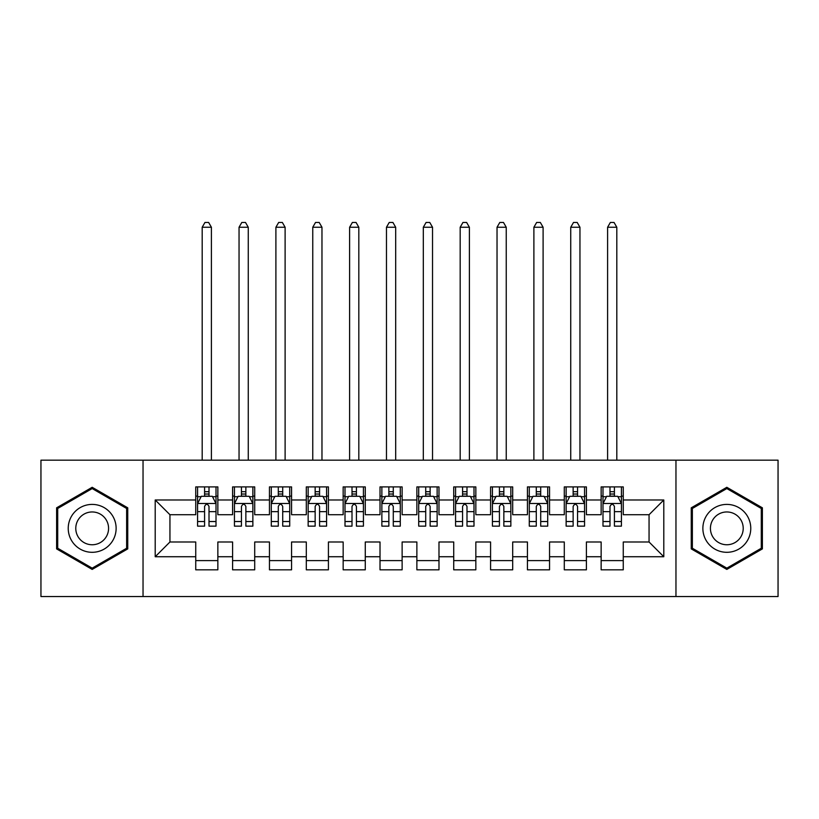 <?xml version="1.0" encoding="UTF-8"?>
<svg xmlns="http://www.w3.org/2000/svg" width="819" height="819" viewBox="0 0 819 819"><rect width="100%" height="100%" fill="white"/><g stroke="black" fill="none" stroke-linecap="round" stroke-linejoin="round"><path stroke-width="1.23" d="M675.962 596.539L778.05 596.539L778.05 460.176L675.962 460.176L675.962 596.539L143.038 596.539L143.038 460.176L40.95 460.176L40.95 596.539L143.038 596.539M675.962 460.176L143.038 460.176M155.2 556.736L155.2 499.979L195.741 499.979L195.741 514.721L169.942 514.721L169.942 541.994L155.2 556.736L195.741 556.736L195.741 569.819L217.854 569.819L217.854 556.736L232.596 556.736L232.596 569.819L254.709 569.819L254.709 556.736L269.451 556.736L269.451 569.819L291.564 569.819L291.564 556.736L306.306 556.736L306.306 569.819L328.419 569.819L328.419 556.736L343.161 556.736L343.161 569.819L365.274 569.819L365.274 556.736L380.016 556.736L380.016 569.819L402.129 569.819L402.129 556.736L416.871 556.736L416.871 569.819L438.984 569.819L438.984 556.736L453.726 556.736L453.726 569.819L475.839 569.819L475.839 556.736L490.581 556.736L490.581 569.819L512.694 569.819L512.694 556.736L527.436 556.736L527.436 569.819L549.549 569.819L549.549 556.736L564.291 556.736L564.291 569.819L586.404 569.819L586.404 556.736L601.146 556.736L601.146 569.819L623.259 569.819L623.259 541.994L649.058 541.994L649.058 514.721L623.259 514.721L623.259 499.979L663.799 499.979L663.799 556.736L623.259 556.736M623.259 499.979L623.259 486.895L601.146 486.895L601.146 499.979L586.404 499.979L586.404 486.895L564.291 486.895L564.291 499.979L549.549 499.979L549.549 486.895L527.436 486.895L527.436 499.979L512.694 499.979L512.694 486.895L490.581 486.895L490.581 499.979L475.839 499.979L475.839 486.895L453.726 486.895L453.726 499.979L438.984 499.979L438.984 486.895L416.871 486.895L416.871 499.979L402.129 499.979L402.129 486.895L380.016 486.895L380.016 499.979L365.274 499.979L365.274 486.895L343.161 486.895L343.161 499.979L328.419 499.979L328.419 486.895L306.306 486.895L306.306 499.979L291.564 499.979L291.564 486.895L269.451 486.895L269.451 499.979L254.709 499.979L254.709 486.895L232.596 486.895L232.596 499.979L217.854 499.979L217.854 486.895L195.741 486.895L195.741 499.979M586.404 556.736L586.404 541.994L601.146 541.994L601.146 556.736M663.799 499.979L649.058 514.721M549.549 556.736L549.549 541.994L564.291 541.994L564.291 556.736M601.146 499.979L601.146 514.721L586.404 514.721L586.404 499.979M512.694 556.736L512.694 541.994L527.436 541.994L527.436 556.736M564.291 499.979L564.291 514.721L549.549 514.721L549.549 499.979M475.839 556.736L475.839 541.994L490.581 541.994L490.581 556.736M527.436 499.979L527.436 514.721L512.694 514.721L512.694 499.979M438.984 556.736L438.984 541.994L453.726 541.994L453.726 556.736M490.581 499.979L490.581 514.721L475.839 514.721L475.839 499.979M402.129 556.736L402.129 541.994L416.871 541.994L416.871 556.736M453.726 499.979L453.726 514.721L438.984 514.721L438.984 499.979M365.274 556.736L365.274 541.994L380.016 541.994L380.016 556.736M416.871 499.979L416.871 514.721L402.129 514.721L402.129 499.979M328.419 556.736L328.419 541.994L343.161 541.994L343.161 556.736M380.016 499.979L380.016 514.721L365.274 514.721L365.274 499.979M291.564 556.736L291.564 541.994L306.306 541.994L306.306 556.736M343.161 499.979L343.161 514.721L328.419 514.721L328.419 499.979M254.709 556.736L254.709 541.994L269.451 541.994L269.451 556.736M306.306 499.979L306.306 514.721L291.564 514.721L291.564 499.979M217.854 556.736L217.854 541.994L232.596 541.994L232.596 556.736M269.451 499.979L269.451 514.721L254.709 514.721L254.709 499.979M169.942 541.994L195.741 541.994L195.741 556.736M232.596 499.979L232.596 514.721L217.854 514.721L217.854 499.979M601.146 496.109L602.989 496.109M621.416 496.109L623.259 496.109M564.291 496.109L566.134 496.109M584.561 496.109L586.404 496.109M527.436 496.109L529.279 496.109M547.706 496.109L549.549 496.109M490.581 496.109L492.424 496.109M510.851 496.109L512.694 496.109M453.726 496.109L455.569 496.109M473.996 496.109L475.839 496.109M416.871 496.109L418.714 496.109M437.141 496.109L438.984 496.109M380.016 496.109L381.859 496.109M400.286 496.109L402.129 496.109M343.161 496.109L345.004 496.109M363.431 496.109L365.274 496.109M306.306 496.109L308.149 496.109M326.576 496.109L328.419 496.109M269.451 496.109L271.294 496.109M289.721 496.109L291.564 496.109M232.596 496.109L234.439 496.109M252.866 496.109L254.709 496.109M195.741 496.109L197.584 496.109M216.011 496.109L217.854 496.109M195.741 560.606L217.854 560.606M232.596 560.606L254.709 560.606M269.451 560.606L291.564 560.606M306.306 560.606L328.419 560.606M343.161 560.606L365.274 560.606M380.016 560.606L402.129 560.606M416.871 560.606L438.984 560.606M453.726 560.606L475.839 560.606M490.581 560.606L512.694 560.606M527.436 560.606L549.549 560.606M564.291 560.606L586.404 560.606M601.146 560.606L623.259 560.606M155.2 499.979L169.942 514.721M649.058 541.994L663.799 556.736M127.744 507.821L92.178 487.295L56.613 507.821L56.613 548.894L92.178 569.42L127.744 548.894L127.744 507.821M691.256 507.821L691.256 548.894L726.822 569.42L762.387 548.894L762.387 507.821L726.822 487.295L691.256 507.821M209.009 491.687L204.586 491.687M216.011 521.529L209.009 521.529L209.009 526.146L216.011 526.146L216.011 503.665L212.326 496.294L201.269 496.294L197.584 503.665L197.584 526.146L204.586 526.146L204.586 521.529L197.584 521.529M197.584 503.665L197.584 486.895M216.011 503.665L216.011 486.895M204.586 496.294L204.586 486.895M209.009 486.895L209.009 496.294M209.009 521.529L209.009 506.429C207.535 503.593 206.06 503.593 204.586 506.429L204.586 521.529M209.009 496.109L204.586 496.109M211.404 460.176L211.404 227.252L202.191 227.252L202.191 460.176M202.191 227.252L204.955 222.461L208.64 222.461L211.404 227.252M245.864 491.687L241.441 491.687M252.866 521.529L245.864 521.529L245.864 526.146L252.866 526.146L252.866 503.665L249.181 496.294L238.124 496.294L234.439 503.665L234.439 526.146L241.441 526.146L241.441 521.529L234.439 521.529M234.439 503.665L234.439 486.895M252.866 503.665L252.866 486.895M241.441 496.294L241.441 486.895M245.864 486.895L245.864 496.294M245.864 521.529L245.864 506.429C244.39 503.593 242.915 503.593 241.441 506.429L241.441 521.529M245.864 496.109L241.441 496.109M248.259 460.176L248.259 227.252L239.046 227.252L239.046 460.176M239.046 227.252L241.81 222.461L245.495 222.461L248.259 227.252M282.719 491.687L278.296 491.687M289.721 521.529L282.719 521.529L282.719 526.146L289.721 526.146L289.721 503.665L286.036 496.294L274.979 496.294L271.294 503.665L271.294 526.146L278.296 526.146L278.296 521.529L271.294 521.529M271.294 503.665L271.294 486.895M289.721 503.665L289.721 486.895M278.296 496.294L278.296 486.895M282.719 486.895L282.719 496.294M282.719 521.529L282.719 506.429C281.245 503.593 279.77 503.593 278.296 506.429L278.296 521.529M282.719 496.109L278.296 496.109M285.114 460.176L285.114 227.252L275.901 227.252L275.901 460.176M275.901 227.252L278.665 222.461L282.35 222.461L285.114 227.252M112.92 516.379A23.956 23.956 0 0 0 80.201 507.616A23.956 23.956 0 0 0 71.437 540.335A23.956 23.956 0 0 0 104.156 549.099A23.956 23.956 0 0 0 112.92 516.379M106.378 520.157A16.4 16.4 0 0 0 83.978 514.158A16.4 16.4 0 0 0 77.979 536.558A16.4 16.4 0 0 0 100.379 542.557A16.4 16.4 0 0 0 106.378 520.157M92.178 568.151L57.719 548.249L57.719 508.466L92.178 488.564L126.638 508.466L126.638 548.249L92.178 568.151M747.563 516.379A23.956 23.956 0 0 0 714.844 507.616A23.956 23.956 0 0 0 706.08 540.335A23.956 23.956 0 0 0 738.799 549.099A23.956 23.956 0 0 0 747.563 516.379M741.021 520.157A16.4 16.4 0 0 0 718.621 514.158A16.4 16.4 0 0 0 712.622 536.558A16.4 16.4 0 0 0 735.022 542.557A16.4 16.4 0 0 0 741.021 520.157M726.822 568.151L692.362 548.249L692.362 508.466L726.822 488.564L761.281 508.466L761.281 548.249L726.822 568.151M319.574 491.687L315.151 491.687M326.576 521.529L319.574 521.529L319.574 526.146L326.576 526.146L326.576 503.665L322.891 496.294L311.834 496.294L308.149 503.665L308.149 526.146L315.151 526.146L315.151 521.529L308.149 521.529M308.149 503.665L308.149 486.895M326.576 503.665L326.576 486.895M315.151 496.294L315.151 486.895M319.574 486.895L319.574 496.294M319.574 521.529L319.574 506.429C318.1 503.593 316.625 503.593 315.151 506.429L315.151 521.529M319.574 496.109L315.151 496.109M321.969 460.176L321.969 227.252L312.756 227.252L312.756 460.176M312.756 227.252L315.52 222.461L319.205 222.461L321.969 227.252M356.429 491.687L352.006 491.687M363.431 521.529L356.429 521.529L356.429 526.146L363.431 526.146L363.431 503.665L359.746 496.294L348.689 496.294L345.004 503.665L345.004 526.146L352.006 526.146L352.006 521.529L345.004 521.529M345.004 503.665L345.004 486.895M363.431 503.665L363.431 486.895M352.006 496.294L352.006 486.895M356.429 486.895L356.429 496.294M356.429 521.529L356.429 506.429C354.955 503.593 353.48 503.593 352.006 506.429L352.006 521.529M356.429 496.109L352.006 496.109M358.824 460.176L358.824 227.252L349.611 227.252L349.611 460.176M349.611 227.252L352.375 222.461L356.06 222.461L358.824 227.252M393.284 491.687L388.861 491.687M400.286 521.529L393.284 521.529L393.284 526.146L400.286 526.146L400.286 503.665L396.601 496.294L385.544 496.294L381.859 503.665L381.859 526.146L388.861 526.146L388.861 521.529L381.859 521.529M381.859 503.665L381.859 486.895M400.286 503.665L400.286 486.895M388.861 496.294L388.861 486.895M393.284 486.895L393.284 496.294M393.284 521.529L393.284 506.429C391.81 503.593 390.335 503.593 388.861 506.429L388.861 521.529M393.284 496.109L388.861 496.109M395.679 460.176L395.679 227.252L386.466 227.252L386.466 460.176M386.466 227.252L389.23 222.461L392.915 222.461L395.679 227.252M430.139 491.687L425.716 491.687M437.141 521.529L430.139 521.529L430.139 526.146L437.141 526.146L437.141 503.665L433.456 496.294L422.399 496.294L418.714 503.665L418.714 526.146L425.716 526.146L425.716 521.529L418.714 521.529M418.714 503.665L418.714 486.895M437.141 503.665L437.141 486.895M425.716 496.294L425.716 486.895M430.139 486.895L430.139 496.294M430.139 521.529L430.139 506.429C428.665 503.593 427.19 503.593 425.716 506.429L425.716 521.529M430.139 496.109L425.716 496.109M432.534 460.176L432.534 227.252L423.321 227.252L423.321 460.176M423.321 227.252L426.085 222.461L429.77 222.461L432.534 227.252M466.994 491.687L462.571 491.687M473.996 521.529L466.994 521.529L466.994 526.146L473.996 526.146L473.996 503.665L470.311 496.294L459.254 496.294L455.569 503.665L455.569 526.146L462.571 526.146L462.571 521.529L455.569 521.529M455.569 503.665L455.569 486.895M473.996 503.665L473.996 486.895M462.571 496.294L462.571 486.895M466.994 486.895L466.994 496.294M466.994 521.529L466.994 506.429C465.52 503.593 464.045 503.593 462.571 506.429L462.571 521.529M466.994 496.109L462.571 496.109M469.389 460.176L469.389 227.252L460.176 227.252L460.176 460.176M460.176 227.252L462.94 222.461L466.625 222.461L469.389 227.252M503.849 491.687L499.426 491.687M510.851 521.529L503.849 521.529L503.849 526.146L510.851 526.146L510.851 503.665L507.166 496.294L496.109 496.294L492.424 503.665L492.424 526.146L499.426 526.146L499.426 521.529L492.424 521.529M492.424 503.665L492.424 486.895M510.851 503.665L510.851 486.895M499.426 496.294L499.426 486.895M503.849 486.895L503.849 496.294M503.849 521.529L503.849 506.429C502.375 503.593 500.9 503.593 499.426 506.429L499.426 521.529M503.849 496.109L499.426 496.109M506.244 460.176L506.244 227.252L497.031 227.252L497.031 460.176M497.031 227.252L499.795 222.461L503.48 222.461L506.244 227.252M540.704 491.687L536.281 491.687M547.706 521.529L540.704 521.529L540.704 526.146L547.706 526.146L547.706 503.665L544.021 496.294L532.964 496.294L529.279 503.665L529.279 526.146L536.281 526.146L536.281 521.529L529.279 521.529M529.279 503.665L529.279 486.895M547.706 503.665L547.706 486.895M536.281 496.294L536.281 486.895M540.704 486.895L540.704 496.294M540.704 521.529L540.704 506.429C539.23 503.593 537.755 503.593 536.281 506.429L536.281 521.529M540.704 496.109L536.281 496.109M543.099 460.176L543.099 227.252L533.886 227.252L533.886 460.176M533.886 227.252L536.65 222.461L540.335 222.461L543.099 227.252M577.559 491.687L573.136 491.687M584.561 521.529L577.559 521.529L577.559 526.146L584.561 526.146L584.561 503.665L580.876 496.294L569.819 496.294L566.134 503.665L566.134 526.146L573.136 526.146L573.136 521.529L566.134 521.529M566.134 503.665L566.134 486.895M584.561 503.665L584.561 486.895M573.136 496.294L573.136 486.895M577.559 486.895L577.559 496.294M577.559 521.529L577.559 506.429C576.085 503.593 574.61 503.593 573.136 506.429L573.136 521.529M577.559 496.109L573.136 496.109M579.954 460.176L579.954 227.252L570.741 227.252L570.741 460.176M570.741 227.252L573.505 222.461L577.19 222.461L579.954 227.252M614.414 491.687L609.991 491.687M621.416 521.529L614.414 521.529L614.414 526.146L621.416 526.146L621.416 503.665L617.731 496.294L606.674 496.294L602.989 503.665L602.989 526.146L609.991 526.146L609.991 521.529L602.989 521.529M602.989 503.665L602.989 486.895M621.416 503.665L621.416 486.895M609.991 496.294L609.991 486.895M614.414 486.895L614.414 496.294M614.414 521.529L614.414 506.429C612.94 503.593 611.465 503.593 609.991 506.429L609.991 521.529M614.414 496.109L609.991 496.109M616.809 460.176L616.809 227.252L607.596 227.252L607.596 460.176M607.596 227.252L610.36 222.461L614.045 222.461L616.809 227.252M215.919 503.48L197.676 503.48M197.584 496.734L201.044 496.734M212.551 496.734L216.011 496.734M204.586 511.65L197.584 511.65M216.011 511.65L209.009 511.65M209.009 494.031L204.586 494.031M252.774 503.48L234.531 503.48M234.439 496.734L237.899 496.734M249.406 496.734L252.866 496.734M241.441 511.65L234.439 511.65M252.866 511.65L245.864 511.65M245.864 494.031L241.441 494.031M289.629 503.48L271.386 503.48M271.294 496.734L274.754 496.734M286.261 496.734L289.721 496.734M278.296 511.65L271.294 511.65M289.721 511.65L282.719 511.65M282.719 494.031L278.296 494.031M326.484 503.48L308.241 503.48M308.149 496.734L311.609 496.734M323.116 496.734L326.576 496.734M315.151 511.65L308.149 511.65M326.576 511.65L319.574 511.65M319.574 494.031L315.151 494.031M363.339 503.48L345.096 503.48M345.004 496.734L348.464 496.734M359.971 496.734L363.431 496.734M352.006 511.65L345.004 511.65M363.431 511.65L356.429 511.65M356.429 494.031L352.006 494.031M400.194 503.48L381.951 503.48M381.859 496.734L385.319 496.734M396.826 496.734L400.286 496.734M388.861 511.65L381.859 511.65M400.286 511.65L393.284 511.65M393.284 494.031L388.861 494.031M437.049 503.48L418.806 503.48M418.714 496.734L422.174 496.734M433.681 496.734L437.141 496.734M425.716 511.65L418.714 511.65M437.141 511.65L430.139 511.65M430.139 494.031L425.716 494.031M473.904 503.48L455.661 503.48M455.569 496.734L459.029 496.734M470.536 496.734L473.996 496.734M462.571 511.65L455.569 511.65M473.996 511.65L466.994 511.65M466.994 494.031L462.571 494.031M510.759 503.48L492.516 503.48M492.424 496.734L495.884 496.734M507.391 496.734L510.851 496.734M499.426 511.65L492.424 511.65M510.851 511.65L503.849 511.65M503.849 494.031L499.426 494.031M547.614 503.48L529.371 503.48M529.279 496.734L532.739 496.734M544.246 496.734L547.706 496.734M536.281 511.65L529.279 511.65M547.706 511.65L540.704 511.65M540.704 494.031L536.281 494.031M584.469 503.48L566.226 503.48M566.134 496.734L569.594 496.734M581.101 496.734L584.561 496.734M573.136 511.65L566.134 511.65M584.561 511.65L577.559 511.65M577.559 494.031L573.136 494.031M621.324 503.48L603.081 503.48M602.989 496.734L606.449 496.734M617.956 496.734L621.416 496.734M609.991 511.65L602.989 511.65M621.416 511.65L614.414 511.65M614.414 494.031L609.991 494.031"/></g></svg>
